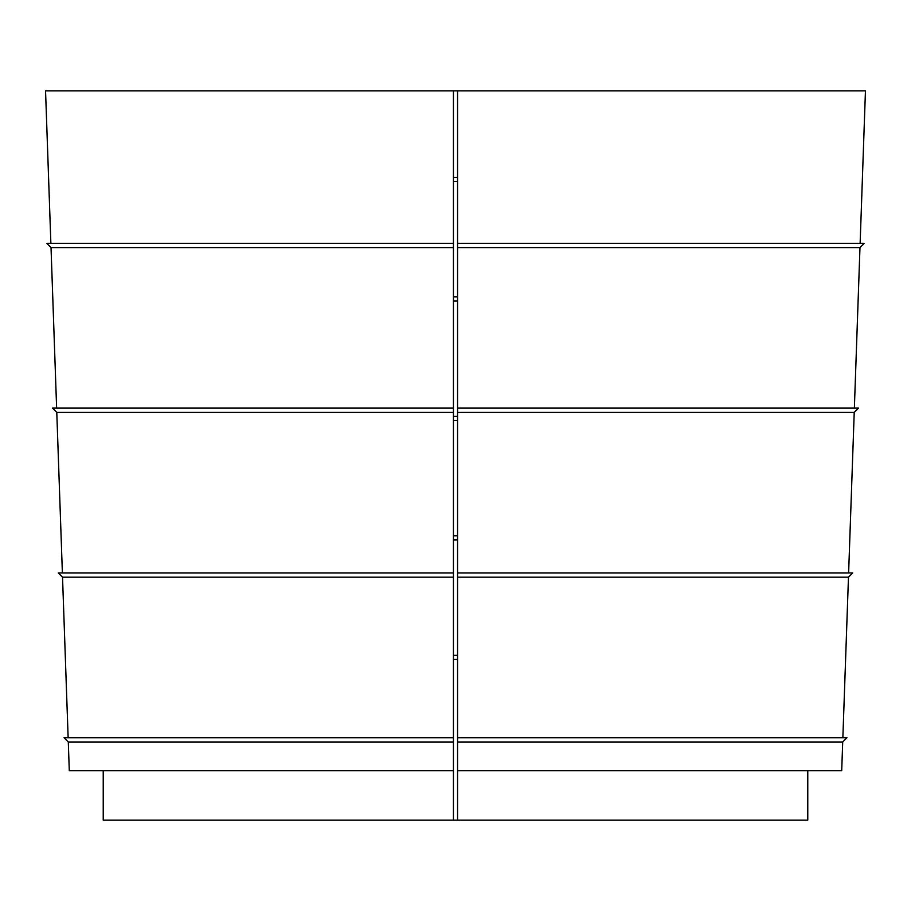 <?xml version="1.0" encoding="UTF-8"?>
<svg xmlns="http://www.w3.org/2000/svg" width="911" height="911" viewBox="0 0 911 911"><rect width="100%" height="100%" fill="white"/><g stroke="black" fill="none" stroke-linecap="round" stroke-linejoin="round"><path stroke-width="1.37" d="M842.857 737.728L848.471 577.187L457.561 577.187L457.561 820.128L807.772 820.128L807.772 770.683M848.619 572.928L854.222 412.387L457.561 412.387L457.561 577.187M854.37 408.117L859.973 247.587L457.561 247.587L457.561 412.387M457.561 247.587L457.561 243.317L864.243 243.317L859.973 247.587M860.132 243.317L865.45 90.872L457.561 90.872L457.561 243.317M854.222 412.387L858.492 408.117L457.561 408.117M848.471 577.187L852.742 572.928L457.561 572.928M457.561 770.683L841.707 770.683L842.709 741.998L457.561 741.998M842.709 741.998L846.979 737.728L457.561 737.728M68.143 737.728L62.529 577.187L58.258 572.928L453.439 572.928L453.439 412.387L56.778 412.387L52.508 408.117L453.439 408.117L453.439 247.587L51.027 247.587L46.757 243.317L453.439 243.317L453.439 247.587M62.529 577.187L453.439 577.187L453.439 737.728L64.021 737.728L68.291 741.998L453.439 741.998L453.439 737.728M62.381 572.928L56.778 412.387M56.63 408.117L51.027 247.587M457.561 90.872L45.55 90.872L50.868 243.317M453.439 90.872L453.439 243.317M453.439 412.387L453.439 408.117M453.439 577.187L453.439 572.928M457.561 820.128L103.228 820.128L103.228 770.683M453.439 820.128L453.439 770.683L69.293 770.683L68.291 741.998M453.439 741.998L453.439 770.683M453.439 181.517L457.561 181.517M453.439 177.394L457.561 177.394M457.561 296.872L453.439 296.872M453.439 300.994L457.561 300.994M457.561 416.361L453.439 416.361M453.439 420.483L457.561 420.483M457.561 535.839L453.439 535.839M453.439 539.961L457.561 539.961M457.561 655.328L453.439 655.328M453.439 659.45L457.561 659.45"/></g></svg>

